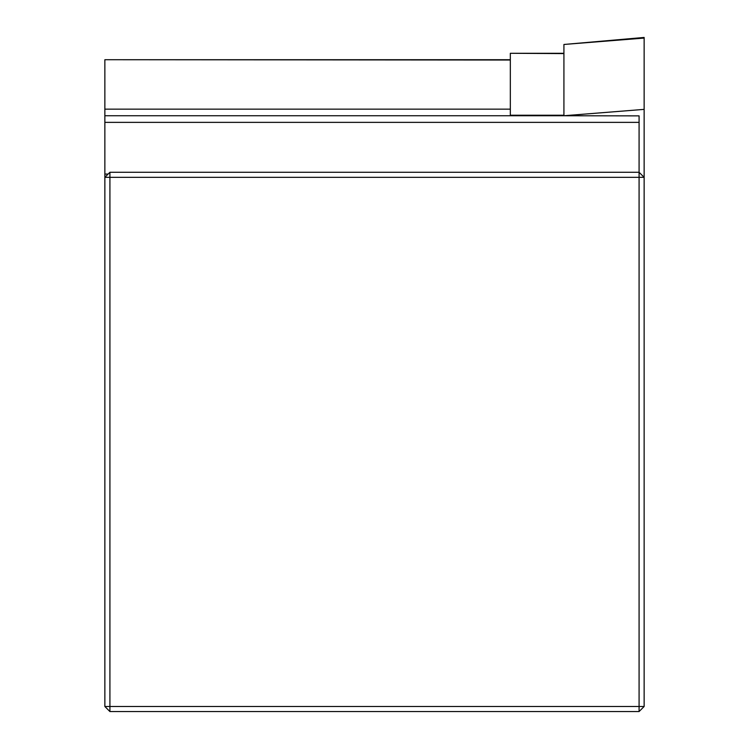 <?xml version="1.0" encoding="UTF-8"?>
<svg xmlns="http://www.w3.org/2000/svg" width="749" height="749" viewBox="0 0 749 749"><rect width="100%" height="100%" fill="white"/><g stroke="black" fill="none" stroke-linecap="round" stroke-linejoin="round"><path stroke-width="1.12" d="M563.922 115.224L510.331 115.224L510.331 53.282L563.922 53.591M104.86 706.494L109.916 711.55L109.916 706.494L639.084 706.494L639.084 177.326L109.916 177.326L109.916 706.494L104.86 706.494L104.86 59.714L510.331 60.023M563.922 115.749L639.084 115.87L639.084 172.27L644.14 177.326L644.14 706.494L639.084 706.494L639.084 711.55L644.14 706.494M109.916 172.27L104.86 177.326L109.916 177.326L109.916 172.27L639.084 172.27L639.084 177.326L644.14 177.326L644.14 109.373L563.922 115.739M639.084 711.55L109.916 711.55M563.922 115.402L563.922 44.472L644.14 38.077L644.14 109.373M644.14 38.077L644.14 37.45L563.922 44.472M104.86 109.157L510.331 109.157M104.86 122.368L639.084 122.368M104.86 174.068L108.118 174.068M510.331 53.282L563.922 53.282M104.86 59.714L510.331 59.714M104.86 115.739L582.984 115.739"/></g></svg>
